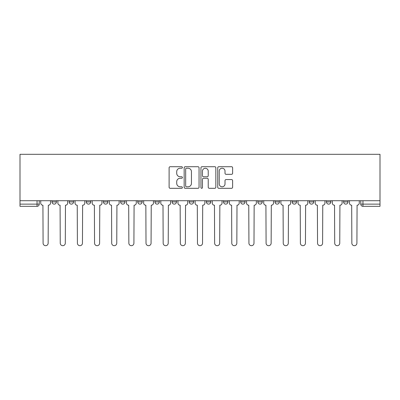 <?xml version="1.0" encoding="UTF-8"?>
<svg xmlns="http://www.w3.org/2000/svg" width="400" height="400" viewBox="0 0 400 400"><rect width="100%" height="100%" fill="white"/><g stroke="black" fill="none" stroke-linecap="round" stroke-linejoin="round"><path stroke-width="0.6" d="M182.405 167.475A0.755 0.755 0 0 0 181.65 166.72L170.185 166.72A1.08 1.08 0 0 0 169.105 167.8L169.105 187.225A1.08 1.08 0 0 0 170.185 188.305L181.65 188.305A0.755 0.755 0 0 0 182.405 187.55A0.755 0.755 0 0 0 181.65 186.795L180.17 186.795A3.455 3.455 0 0 1 176.715 183.34L176.715 181.725A3.455 3.455 0 0 1 180.17 178.27L181.65 178.27A0.755 0.755 0 0 0 182.405 177.515A0.755 0.755 0 0 0 181.65 176.76L180.17 176.76A3.455 3.455 0 0 1 176.715 173.305L176.715 171.685A3.455 3.455 0 0 1 180.17 168.23L181.65 168.23A0.755 0.755 0 0 0 182.405 167.475M240.685 200.715L240.685 201.925L245.08 201.925A2.2 2.2 0 0 1 242.885 204.125A2.2 2.2 0 0 1 240.685 201.925L240.685 200.715M189.225 200.715L189.225 201.925L193.62 201.925A2.2 2.2 0 0 1 191.425 204.125A2.2 2.2 0 0 1 189.225 201.925L189.225 200.715M154.92 200.715L154.92 201.925L159.315 201.925A2.2 2.2 0 0 1 157.115 204.125A2.2 2.2 0 0 1 154.92 201.925L154.92 200.715M137.765 200.715L137.765 201.925L142.16 201.925A2.2 2.2 0 0 1 139.965 204.125A2.2 2.2 0 0 1 137.765 201.925L137.765 200.715M103.46 200.715L103.46 201.925L107.855 201.925A2.2 2.2 0 0 1 105.655 204.125A2.2 2.2 0 0 1 103.46 201.925L103.46 200.715M231.545 174.33A1.08 1.08 0 0 0 232.62 173.25L232.62 167.8A1.08 1.08 0 0 0 231.545 166.72L218.805 166.72A1.08 1.08 0 0 0 217.73 167.8L217.73 187.225A1.08 1.08 0 0 0 218.805 188.305L231.545 188.305A1.08 1.08 0 0 0 232.62 187.225L232.62 180.645A1.08 1.08 0 0 0 231.545 179.565L226.09 179.565A1.08 1.08 0 0 0 225.015 180.645L225.015 183.91A2.885 2.885 0 0 1 222.125 186.795A2.885 2.885 0 0 1 219.24 183.91L219.24 171.12A2.885 2.885 0 0 1 222.125 168.23A2.885 2.885 0 0 1 225.015 171.12L225.015 173.25A1.08 1.08 0 0 0 226.09 174.33L231.545 174.33M380 200.715L20 200.715L20 154.315L380 154.315L380 206.325L362.955 206.325A2.2 2.2 0 0 1 360.755 204.125L380 204.125M199.055 167.8A1.08 1.08 0 0 0 197.975 166.72L185.24 166.72A1.08 1.08 0 0 0 184.16 167.8L184.16 187.225A1.08 1.08 0 0 0 185.24 188.305L197.975 188.305A1.08 1.08 0 0 0 199.055 187.225L199.055 167.8M202.025 166.72L214.76 166.72A1.08 1.08 0 0 1 215.84 167.8L215.84 187.225A1.08 1.08 0 0 1 214.76 188.305L209.31 188.305A1.08 1.08 0 0 1 208.23 187.225L208.23 179.35A1.08 1.08 0 0 0 207.15 178.27L203.535 178.27A1.08 1.08 0 0 0 202.455 179.35L202.455 187.55A0.755 0.755 0 0 1 201.7 188.305A0.755 0.755 0 0 1 200.945 187.55L200.945 167.8A1.08 1.08 0 0 1 202.025 166.72M360.755 200.715L360.755 204.125M39.245 200.715L39.245 204.125L39.245 200.715M37.045 200.715L37.045 206.325L20 206.325L20 204.125L39.245 204.125A2.2 2.2 0 0 1 37.045 206.325A2.2 2.2 0 0 0 39.245 204.125M20 200.715L20 204.125M348 200.715L348 201.925A2.2 2.2 0 0 1 345.805 204.125A2.2 2.2 0 0 1 343.605 201.925L348 201.925A2.2 2.2 0 0 1 345.805 204.125M343.605 200.715L343.605 201.925M330.85 200.715L330.85 201.925A2.2 2.2 0 0 1 328.65 204.125A2.2 2.2 0 0 1 326.45 201.925L330.85 201.925M326.45 200.715L326.45 201.925M313.695 200.715L313.695 201.925A2.2 2.2 0 0 1 311.495 204.125A2.2 2.2 0 0 1 309.295 201.925L313.695 201.925M309.295 200.715L309.295 201.925M296.54 200.715L296.54 201.925A2.2 2.2 0 0 1 294.345 204.125A2.2 2.2 0 0 1 292.145 201.925L296.54 201.925M292.145 200.715L292.145 201.925M279.39 200.715L279.39 201.925A2.2 2.2 0 0 1 277.19 204.125A2.2 2.2 0 0 1 274.99 201.925A2.2 2.2 0 0 0 277.19 204.125M274.99 200.715L274.99 201.925L279.39 201.925M262.235 200.715L262.235 201.925A2.2 2.2 0 0 1 260.035 204.125A2.2 2.2 0 0 1 257.84 201.925A2.2 2.2 0 0 0 260.035 204.125M257.84 200.715L257.84 201.925L262.235 201.925M245.08 200.715L245.08 201.925A2.2 2.2 0 0 1 242.885 204.125M227.93 200.715L227.93 201.925A2.2 2.2 0 0 1 225.73 204.125A2.2 2.2 0 0 1 223.53 201.925L227.93 201.925M223.53 200.715L223.53 201.925M210.775 200.715L210.775 201.925A2.2 2.2 0 0 1 208.575 204.125A2.2 2.2 0 0 1 206.38 201.925L210.775 201.925L210.775 200.715M206.38 200.715L206.38 201.925M193.62 200.715L193.62 201.925M176.47 200.715L176.47 201.925A2.2 2.2 0 0 1 174.27 204.125A2.2 2.2 0 0 1 172.07 201.925L176.47 201.925L176.47 200.715M172.07 200.715L172.07 201.925M159.315 200.715L159.315 201.925L159.315 200.715M142.16 201.925L142.16 200.715L142.16 201.925A2.2 2.2 0 0 1 139.965 204.125M125.01 200.715L125.01 201.925A2.2 2.2 0 0 1 122.81 204.125A2.2 2.2 0 0 1 120.61 201.925A2.2 2.2 0 0 0 122.81 204.125A2.2 2.2 0 0 0 125.01 201.925L125.01 200.715M120.61 200.715L120.61 201.925L125.01 201.925M107.855 200.715L107.855 201.925M90.705 200.715L90.705 201.925A2.2 2.2 0 0 1 88.505 204.125A2.2 2.2 0 0 1 86.305 201.925A2.2 2.2 0 0 0 88.505 204.125A2.2 2.2 0 0 0 90.705 201.925L86.305 201.925L86.305 200.715M69.15 200.715L69.15 201.925L73.55 201.925L73.55 200.715L73.55 201.925A2.2 2.2 0 0 1 71.35 204.125A2.2 2.2 0 0 1 69.15 201.925A2.2 2.2 0 0 0 71.35 204.125M52 200.715L52 201.925L56.395 201.925L56.395 200.715L56.395 201.925A2.2 2.2 0 0 1 54.195 204.125A2.2 2.2 0 0 1 52 201.925A2.2 2.2 0 0 0 54.195 204.125M186.43 168.23A0.755 0.755 0 0 0 185.67 168.985L185.67 186.04A0.755 0.755 0 0 0 186.43 186.795L187.995 186.795A3.455 3.455 0 0 0 191.445 183.34L191.445 171.685A3.455 3.455 0 0 0 187.995 168.23L186.43 168.23M208.23 171.175A2.885 2.885 0 0 0 205.345 168.285A2.885 2.885 0 0 0 202.455 171.175L202.455 175.68A1.08 1.08 0 0 0 203.535 176.76L207.15 176.76A1.08 1.08 0 0 0 208.23 175.68L208.23 171.175M40.725 203.025L40.725 200.715L40.725 203.025A2.2 2.2 0 0 0 42.925 205.225L43.09 243.16A2.53 2.53 0 0 0 45.62 245.685A2.53 2.53 0 0 0 48.15 243.16L48.315 205.225A2.2 2.2 0 0 0 50.515 203.025L50.515 200.715L50.515 203.025M42.925 205.225L43.09 243.16M48.15 243.16L48.315 205.225M57.88 203.025L57.88 200.715L57.88 203.025A2.2 2.2 0 0 0 60.08 205.225L60.245 243.16A2.53 2.53 0 0 0 62.775 245.685A2.53 2.53 0 0 0 65.3 243.16L65.465 205.225A2.2 2.2 0 0 0 67.665 203.025L67.665 200.715L67.665 203.025M75.035 203.025L75.035 200.715L75.035 203.025A2.2 2.2 0 0 0 77.235 205.225L77.4 243.16A2.53 2.53 0 0 0 79.925 245.685A2.53 2.53 0 0 0 82.455 243.16L82.62 205.225A2.2 2.2 0 0 0 84.82 203.025L84.82 200.715L84.82 203.025M60.08 205.225L60.245 243.16M65.3 243.16L65.465 205.225M77.235 205.225L77.4 243.16M82.455 243.16L82.62 205.225M92.185 203.025L92.185 200.715L92.185 203.025A2.2 2.2 0 0 0 94.385 205.225L94.55 243.16A2.53 2.53 0 0 0 97.08 245.685A2.53 2.53 0 0 0 99.61 243.16L99.775 205.225A2.2 2.2 0 0 0 101.975 203.025L101.975 200.715L101.975 203.025M109.34 203.025L109.34 200.715L109.34 203.025A2.2 2.2 0 0 0 111.54 205.225L111.705 243.16A2.53 2.53 0 0 0 114.235 245.685A2.53 2.53 0 0 0 116.76 243.16L116.925 205.225A2.2 2.2 0 0 0 119.125 203.025L119.125 200.715L119.125 203.025M126.495 203.025L126.495 200.715L126.495 203.025A2.2 2.2 0 0 0 128.695 205.225L128.86 243.16A2.53 2.53 0 0 0 131.385 245.685A2.53 2.53 0 0 0 133.915 243.16L134.08 205.225A2.2 2.2 0 0 0 136.28 203.025L136.28 200.715L136.28 203.025M94.385 205.225L94.55 243.16M99.61 243.16L99.775 205.225M111.54 205.225L111.705 243.16M116.76 243.16L116.925 205.225M128.695 205.225L128.86 243.16M133.915 243.16L134.08 205.225M143.645 203.025L143.645 200.715L143.645 203.025A2.2 2.2 0 0 0 145.845 205.225L146.01 243.16A2.53 2.53 0 0 0 148.54 245.685A2.53 2.53 0 0 0 151.07 243.16L151.235 205.225A2.2 2.2 0 0 0 153.435 203.025L153.435 200.715L153.435 203.025M145.845 205.225L146.01 243.16M151.07 243.16L151.235 205.225M160.8 203.025L160.8 200.715L160.8 203.025A2.2 2.2 0 0 0 163 205.225L163.165 243.16A2.53 2.53 0 0 0 165.695 245.685A2.53 2.53 0 0 0 168.22 243.16L168.385 205.225A2.2 2.2 0 0 0 170.585 203.025L170.585 200.715L170.585 203.025M163 205.225L163.165 243.16M168.22 243.16L168.385 205.225M177.955 203.025L177.955 200.715L177.955 203.025A2.2 2.2 0 0 0 180.155 205.225L180.32 243.16A2.53 2.53 0 0 0 182.845 245.685A2.53 2.53 0 0 0 185.375 243.16L185.54 205.225A2.2 2.2 0 0 0 187.74 203.025L187.74 200.715L187.74 203.025M180.155 205.225L180.32 243.16M185.375 243.16L185.54 205.225M195.105 203.025L195.105 200.715L195.105 203.025A2.2 2.2 0 0 0 197.305 205.225L197.47 243.16A2.53 2.53 0 0 0 200 245.685A2.53 2.53 0 0 0 202.53 243.16L202.695 205.225A2.2 2.2 0 0 0 204.895 203.025L204.895 200.715L204.895 203.025M197.305 205.225L197.47 243.16M202.53 243.16L202.695 205.225M212.26 203.025L212.26 200.715L212.26 203.025A2.2 2.2 0 0 0 214.46 205.225L214.625 243.16A2.53 2.53 0 0 0 217.155 245.685A2.53 2.53 0 0 0 219.68 243.16L219.845 205.225A2.2 2.2 0 0 0 222.045 203.025L222.045 200.715L222.045 203.025M229.415 203.025L229.415 200.715L229.415 203.025A2.2 2.2 0 0 0 231.615 205.225L231.78 243.16A2.53 2.53 0 0 0 234.305 245.685A2.53 2.53 0 0 0 236.835 243.16L237 205.225A2.2 2.2 0 0 0 239.2 203.025L239.2 200.715L239.2 203.025M246.565 203.025L246.565 200.715L246.565 203.025A2.2 2.2 0 0 0 248.765 205.225L248.93 243.16A2.53 2.53 0 0 0 251.46 245.685A2.53 2.53 0 0 0 253.99 243.16L254.155 205.225A2.2 2.2 0 0 0 256.355 203.025L256.355 200.715L256.355 203.025M263.72 203.025L263.72 200.715L263.72 203.025A2.2 2.2 0 0 0 265.92 205.225L266.085 243.16A2.53 2.53 0 0 0 268.615 245.685A2.53 2.53 0 0 0 271.14 243.16L271.305 205.225A2.2 2.2 0 0 0 273.505 203.025L273.505 200.715L273.505 203.025M280.875 203.025L280.875 200.715L280.875 203.025A2.2 2.2 0 0 0 283.075 205.225L283.24 243.16A2.53 2.53 0 0 0 285.765 245.685A2.53 2.53 0 0 0 288.295 243.16L288.46 205.225A2.2 2.2 0 0 0 290.66 203.025L290.66 200.715L290.66 203.025M298.025 203.025L298.025 200.715L298.025 203.025A2.2 2.2 0 0 0 300.225 205.225L300.39 243.16A2.53 2.53 0 0 0 302.92 245.685A2.53 2.53 0 0 0 305.45 243.16L305.615 205.225A2.2 2.2 0 0 0 307.815 203.025L307.815 200.715L307.815 203.025M214.46 205.225L214.625 243.16M219.68 243.16L219.845 205.225M231.615 205.225L231.78 243.16M236.835 243.16L237 205.225M248.765 205.225L248.93 243.16M253.99 243.16L254.155 205.225M265.92 205.225L266.085 243.16M271.14 243.16L271.305 205.225M283.075 205.225L283.24 243.16M288.295 243.16L288.46 205.225M300.225 205.225L300.39 243.16M305.45 243.16L305.615 205.225M315.18 203.025L315.18 200.715L315.18 203.025A2.2 2.2 0 0 0 317.38 205.225L317.545 243.16A2.53 2.53 0 0 0 320.075 245.685A2.53 2.53 0 0 0 322.6 243.16L322.765 205.225A2.2 2.2 0 0 0 324.965 203.025L324.965 200.715L324.965 203.025M317.38 205.225L317.545 243.16M322.6 243.16L322.765 205.225M332.335 203.025L332.335 200.715L332.335 203.025A2.2 2.2 0 0 0 334.535 205.225L334.7 243.16A2.53 2.53 0 0 0 337.225 245.685A2.53 2.53 0 0 0 339.755 243.16L339.92 205.225A2.2 2.2 0 0 0 342.12 203.025L342.12 200.715L342.12 203.025M334.535 205.225L334.7 243.16M339.755 243.16L339.92 205.225M349.485 203.025L349.485 200.715L349.485 203.025A2.2 2.2 0 0 0 351.685 205.225L351.85 243.16A2.53 2.53 0 0 0 354.38 245.685A2.53 2.53 0 0 0 356.91 243.16L357.075 205.225A2.2 2.2 0 0 0 359.275 203.025L359.275 200.715L359.275 203.025M351.685 205.225L351.85 243.16M356.91 243.16L357.075 205.225M362.955 200.715L362.955 206.325"/></g></svg>
